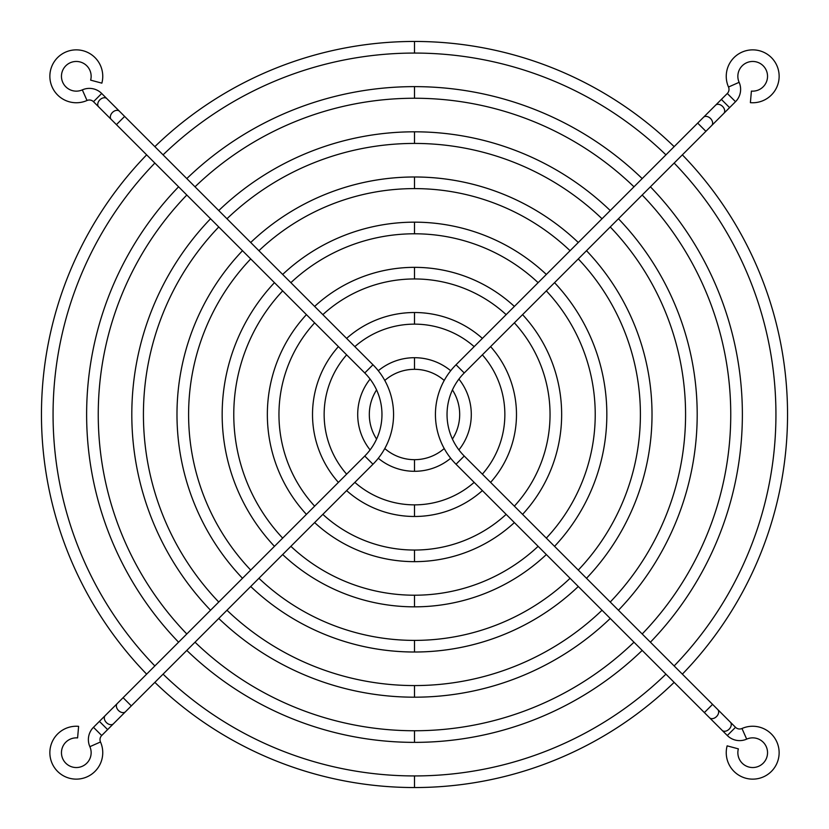 <?xml version="1.0" encoding="UTF-8"?>
<svg xmlns="http://www.w3.org/2000/svg" width="829" height="829" viewBox="0 0 829 829"><rect width="100%" height="100%" fill="white"/><g stroke="black" fill="none" stroke-linecap="round" stroke-linejoin="round"><path stroke-width="1.24" d="M89.874 746.68L100.496 741.976A26.466 26.466 0 0 1 57.595 771.405A26.466 26.466 0 0 1 78.61 726.339L77.594 737.914A14.849 14.849 0 0 0 65.802 763.198A14.849 14.849 0 0 0 89.874 746.68A17.43 17.43 0 0 1 93.48 727.302L101.698 735.52L372.967 464.24A70.351 70.351 0 0 0 372.967 364.76L101.698 93.48A17.43 17.43 0 0 0 82.32 89.874A14.849 14.849 0 0 1 65.802 65.802A14.849 14.849 0 0 1 90.641 80.144L101.863 83.149A26.466 26.466 0 0 0 57.595 57.595A26.466 26.466 0 0 0 87.024 100.496L82.32 89.874M100.496 741.976A5.813 5.813 0 0 1 101.698 735.52M93.48 727.302L364.76 456.033A58.735 58.735 0 0 0 364.76 372.967L116.423 124.63L124.63 116.423M116.423 124.63L93.48 101.698A5.813 5.813 0 0 0 87.024 100.496M163.064 154.857A361.434 361.434 0 0 1 414.5 53.066A361.434 361.434 0 0 0 163.064 154.857A361.434 361.434 0 0 1 414.5 53.066A361.434 361.434 0 0 0 163.064 154.857A361.434 361.434 0 0 1 414.5 53.066L414.5 41.45A373.05 373.05 0 0 0 154.857 146.64A373.05 373.05 0 0 1 414.5 41.45A373.05 373.05 0 0 0 154.857 146.64A373.05 373.05 0 0 1 674.143 146.64A373.05 373.05 0 0 0 414.5 41.45A373.05 373.05 0 0 1 674.143 146.64A373.05 373.05 0 0 0 414.5 41.45A373.05 373.05 0 0 1 674.143 146.64M682.36 154.857A373.05 373.05 0 0 1 682.36 674.143A373.05 373.05 0 0 0 682.36 154.857A373.05 373.05 0 0 1 682.36 674.143A373.05 373.05 0 0 0 682.36 154.857A373.05 373.05 0 0 1 682.36 674.143M665.936 674.143A361.434 361.434 0 0 1 414.5 775.934A361.434 361.434 0 0 0 665.936 674.143A361.434 361.434 0 0 1 414.5 775.934A361.434 361.434 0 0 0 665.936 674.143A361.434 361.434 0 0 1 414.5 775.934L414.5 787.55A373.05 373.05 0 0 0 674.143 682.36A373.05 373.05 0 0 1 154.857 682.36A373.05 373.05 0 0 0 414.5 787.55A373.05 373.05 0 0 1 154.857 682.36A373.05 373.05 0 0 0 414.5 787.55A373.05 373.05 0 0 1 154.857 682.36M665.936 154.857A361.434 361.434 0 0 0 414.5 53.066L414.5 41.45L414.5 53.066A361.434 361.434 0 0 1 665.936 154.857A361.434 361.434 0 0 0 414.5 53.066A361.434 361.434 0 0 1 665.936 154.857A361.434 361.434 0 0 0 414.5 53.066L414.5 41.45A373.05 373.05 0 0 0 154.857 146.64M674.143 163.064A361.434 361.434 0 0 1 674.143 665.936A361.434 361.434 0 0 0 674.143 163.064A361.434 361.434 0 0 1 674.143 665.936A361.434 361.434 0 0 0 674.143 163.064A361.434 361.434 0 0 1 674.143 665.936M146.64 674.143A373.05 373.05 0 0 1 146.64 154.857A373.05 373.05 0 0 0 146.64 674.143A373.05 373.05 0 0 1 146.64 154.857A373.05 373.05 0 0 0 146.64 674.143A373.05 373.05 0 0 1 146.64 154.857M674.143 682.36A373.05 373.05 0 0 1 414.5 787.55L414.5 775.934A361.434 361.434 0 0 1 163.064 674.143A361.434 361.434 0 0 0 414.5 775.934A361.434 361.434 0 0 1 163.064 674.143A361.434 361.434 0 0 0 414.5 775.934L414.5 787.55A373.05 373.05 0 0 0 674.143 682.36A373.05 373.05 0 0 1 414.5 787.55L414.5 775.934A361.434 361.434 0 0 1 163.064 674.143M154.857 665.936A361.434 361.434 0 0 1 154.857 163.064A361.434 361.434 0 0 0 154.857 665.936A361.434 361.434 0 0 1 154.857 163.064A361.434 361.434 0 0 0 154.857 665.936A361.434 361.434 0 0 1 154.857 163.064M195.022 186.805A316.253 316.253 0 0 1 414.5 98.247A316.253 316.253 0 0 0 195.022 186.805A316.253 316.253 0 0 1 414.5 98.247A316.253 316.253 0 0 0 195.022 186.805A316.253 316.253 0 0 1 414.5 98.247L414.5 86.63A327.869 327.869 0 0 0 186.805 178.587A327.869 327.869 0 0 1 414.5 86.63A327.869 327.869 0 0 0 186.805 178.587A327.869 327.869 0 0 1 642.195 178.587A327.869 327.869 0 0 0 414.5 86.63A327.869 327.869 0 0 1 642.195 178.587A327.869 327.869 0 0 0 414.5 86.63A327.869 327.869 0 0 1 642.195 178.587M650.413 186.805A327.869 327.869 0 0 1 650.413 642.195A327.869 327.869 0 0 0 650.413 186.805A327.869 327.869 0 0 1 650.413 642.195A327.869 327.869 0 0 0 650.413 186.805A327.869 327.869 0 0 1 650.413 642.195M633.978 642.195A316.253 316.253 0 0 1 414.5 730.753A316.253 316.253 0 0 0 633.978 642.195A316.253 316.253 0 0 1 414.5 730.753A316.253 316.253 0 0 0 633.978 642.195A316.253 316.253 0 0 1 414.5 730.753L414.5 742.369A327.869 327.869 0 0 0 642.195 650.413A327.869 327.869 0 0 1 186.805 650.413A327.869 327.869 0 0 0 414.5 742.369A327.869 327.869 0 0 1 186.805 650.413A327.869 327.869 0 0 0 414.5 742.369A327.869 327.869 0 0 1 186.805 650.413M633.978 186.805A316.253 316.253 0 0 0 414.5 98.247L414.5 86.63L414.5 98.247A316.253 316.253 0 0 1 633.978 186.805A316.253 316.253 0 0 0 414.5 98.247A316.253 316.253 0 0 1 633.978 186.805A316.253 316.253 0 0 0 414.5 98.247L414.5 86.63A327.869 327.869 0 0 0 186.805 178.587M642.195 195.022A316.253 316.253 0 0 1 642.195 633.978A316.253 316.253 0 0 0 642.195 195.022A316.253 316.253 0 0 1 642.195 633.978A316.253 316.253 0 0 0 642.195 195.022A316.253 316.253 0 0 1 642.195 633.978M178.587 642.195A327.869 327.869 0 0 1 178.587 186.805A327.869 327.869 0 0 0 178.587 642.195A327.869 327.869 0 0 1 178.587 186.805A327.869 327.869 0 0 0 178.587 642.195A327.869 327.869 0 0 1 178.587 186.805M642.195 650.413A327.869 327.869 0 0 1 414.5 742.369L414.5 730.753A316.253 316.253 0 0 1 195.022 642.195A316.253 316.253 0 0 0 414.5 730.753A316.253 316.253 0 0 1 195.022 642.195A316.253 316.253 0 0 0 414.5 730.753L414.5 742.369A327.869 327.869 0 0 0 642.195 650.413A327.869 327.869 0 0 1 414.5 742.369L414.5 730.753A316.253 316.253 0 0 1 195.022 642.195M186.805 633.978A316.253 316.253 0 0 1 186.805 195.022A316.253 316.253 0 0 0 186.805 633.978A316.253 316.253 0 0 1 186.805 195.022A316.253 316.253 0 0 0 186.805 633.978A316.253 316.253 0 0 1 186.805 195.022M226.97 218.763A271.073 271.073 0 0 1 414.5 143.427A271.073 271.073 0 0 0 226.97 218.763A271.073 271.073 0 0 1 414.5 143.427A271.073 271.073 0 0 0 226.97 218.763A271.073 271.073 0 0 1 414.5 143.427L414.5 131.811A282.689 282.689 0 0 0 218.752 210.545A282.689 282.689 0 0 1 414.5 131.811A282.689 282.689 0 0 0 218.752 210.545A282.689 282.689 0 0 1 610.248 210.545A282.689 282.689 0 0 0 414.5 131.811A282.689 282.689 0 0 1 610.248 210.545A282.689 282.689 0 0 0 414.5 131.811A282.689 282.689 0 0 1 610.248 210.545M618.455 218.752A282.689 282.689 0 0 1 618.455 610.248A282.689 282.689 0 0 0 618.455 218.752A282.689 282.689 0 0 1 618.455 610.248A282.689 282.689 0 0 0 618.455 218.752A282.689 282.689 0 0 1 618.455 610.248M602.03 610.237A271.073 271.073 0 0 1 414.5 685.573A271.073 271.073 0 0 0 602.03 610.237A271.073 271.073 0 0 1 414.5 685.573A271.073 271.073 0 0 0 602.03 610.237A271.073 271.073 0 0 1 414.5 685.573L414.5 697.189A282.689 282.689 0 0 0 610.248 618.455A282.689 282.689 0 0 1 218.752 618.455A282.689 282.689 0 0 0 414.5 697.189A282.689 282.689 0 0 1 218.752 618.455A282.689 282.689 0 0 0 414.5 697.189A282.689 282.689 0 0 1 218.752 618.455M602.03 218.763A271.073 271.073 0 0 0 414.5 143.427L414.5 131.811L414.5 143.427A271.073 271.073 0 0 1 602.03 218.763A271.073 271.073 0 0 0 414.5 143.427A271.073 271.073 0 0 1 602.03 218.763A271.073 271.073 0 0 0 414.5 143.427L414.5 131.811A282.689 282.689 0 0 0 218.752 210.545M610.237 226.97A271.073 271.073 0 0 1 610.237 602.03A271.073 271.073 0 0 0 610.237 226.97A271.073 271.073 0 0 1 610.237 602.03A271.073 271.073 0 0 0 610.237 226.97A271.073 271.073 0 0 1 610.237 602.03M210.545 610.248A282.689 282.689 0 0 1 210.545 218.752A282.689 282.689 0 0 0 210.545 610.248A282.689 282.689 0 0 1 210.545 218.752A282.689 282.689 0 0 0 210.545 610.248A282.689 282.689 0 0 1 210.545 218.752M610.248 618.455A282.689 282.689 0 0 1 414.5 697.189L414.5 685.573A271.073 271.073 0 0 1 226.97 610.237A271.073 271.073 0 0 0 414.5 685.573A271.073 271.073 0 0 1 226.97 610.237A271.073 271.073 0 0 0 414.5 685.573L414.5 697.189A282.689 282.689 0 0 0 610.248 618.455A282.689 282.689 0 0 1 414.5 697.189L414.5 685.573A271.073 271.073 0 0 1 226.97 610.237M218.763 602.03A271.073 271.073 0 0 1 218.763 226.97A271.073 271.073 0 0 0 218.763 602.03A271.073 271.073 0 0 1 218.763 226.97A271.073 271.073 0 0 0 218.763 602.03A271.073 271.073 0 0 1 218.763 226.97M258.928 250.71A225.892 225.892 0 0 1 414.5 188.608A225.892 225.892 0 0 0 258.928 250.71A225.892 225.892 0 0 1 414.5 188.608A225.892 225.892 0 0 0 258.928 250.71A225.892 225.892 0 0 1 414.5 188.608L414.5 176.992A237.508 237.508 0 0 0 250.71 242.493A237.508 237.508 0 0 1 414.5 176.992A237.508 237.508 0 0 0 250.71 242.493A237.508 237.508 0 0 1 578.29 242.493A237.508 237.508 0 0 0 414.5 176.992A237.508 237.508 0 0 1 578.29 242.493A237.508 237.508 0 0 0 414.5 176.992A237.508 237.508 0 0 1 578.29 242.493M586.507 250.71A237.508 237.508 0 0 1 586.507 578.29A237.508 237.508 0 0 0 586.507 250.71A237.508 237.508 0 0 1 586.507 578.29A237.508 237.508 0 0 0 586.507 250.71A237.508 237.508 0 0 1 586.507 578.29M570.072 578.29A225.892 225.892 0 0 1 414.5 640.392A225.892 225.892 0 0 0 570.072 578.29A225.892 225.892 0 0 1 414.5 640.392A225.892 225.892 0 0 0 570.072 578.29A225.892 225.892 0 0 1 414.5 640.392L414.5 652.009A237.508 237.508 0 0 0 578.29 586.507A237.508 237.508 0 0 1 250.71 586.507A237.508 237.508 0 0 0 414.5 652.009A237.508 237.508 0 0 1 250.71 586.507A237.508 237.508 0 0 0 414.5 652.009A237.508 237.508 0 0 1 250.71 586.507M570.072 250.71A225.892 225.892 0 0 0 414.5 188.608L414.5 176.992L414.5 188.608A225.892 225.892 0 0 1 570.072 250.71A225.892 225.892 0 0 0 414.5 188.608A225.892 225.892 0 0 1 570.072 250.71A225.892 225.892 0 0 0 414.5 188.608L414.5 176.992A237.508 237.508 0 0 0 250.71 242.493M578.29 258.928A225.892 225.892 0 0 1 578.29 570.072A225.892 225.892 0 0 0 578.29 258.928A225.892 225.892 0 0 1 578.29 570.072A225.892 225.892 0 0 0 578.29 258.928A225.892 225.892 0 0 1 578.29 570.072M242.493 578.29A237.508 237.508 0 0 1 242.493 250.71A237.508 237.508 0 0 0 242.493 578.29A237.508 237.508 0 0 1 242.493 250.71A237.508 237.508 0 0 0 242.493 578.29A237.508 237.508 0 0 1 242.493 250.71M578.29 586.507A237.508 237.508 0 0 1 414.5 652.009L414.5 640.392A225.892 225.892 0 0 1 258.928 578.29A225.892 225.892 0 0 0 414.5 640.392A225.892 225.892 0 0 1 258.928 578.29A225.892 225.892 0 0 0 414.5 640.392L414.5 652.009A237.508 237.508 0 0 0 578.29 586.507A237.508 237.508 0 0 1 414.5 652.009L414.5 640.392A225.892 225.892 0 0 1 258.928 578.29M250.71 570.072A225.892 225.892 0 0 1 250.71 258.928A225.892 225.892 0 0 0 250.71 570.072A225.892 225.892 0 0 1 250.71 258.928A225.892 225.892 0 0 0 250.71 570.072A225.892 225.892 0 0 1 250.71 258.928M290.886 282.668A180.712 180.712 0 0 1 414.5 233.788A180.712 180.712 0 0 0 290.886 282.668A180.712 180.712 0 0 1 414.5 233.788A180.712 180.712 0 0 0 290.886 282.668A180.712 180.712 0 0 1 414.5 233.788L414.5 222.162A192.338 192.338 0 0 0 282.668 274.451A192.338 192.338 0 0 1 414.5 222.162A192.338 192.338 0 0 0 282.668 274.451A192.338 192.338 0 0 1 546.332 274.451A192.338 192.338 0 0 0 414.5 222.162A192.338 192.338 0 0 1 546.332 274.451A192.338 192.338 0 0 0 414.5 222.162A192.338 192.338 0 0 1 546.332 274.451M554.549 282.668A192.338 192.338 0 0 1 554.549 546.332A192.338 192.338 0 0 0 554.549 282.668A192.338 192.338 0 0 1 554.549 546.332A192.338 192.338 0 0 0 554.549 282.668A192.338 192.338 0 0 1 554.549 546.332M538.114 546.332A180.712 180.712 0 0 1 414.5 595.212A180.712 180.712 0 0 0 538.114 546.332A180.712 180.712 0 0 1 414.5 595.212A180.712 180.712 0 0 0 538.114 546.332A180.712 180.712 0 0 1 414.5 595.212L414.5 606.838A192.338 192.338 0 0 0 546.332 554.549A192.338 192.338 0 0 1 282.668 554.549A192.338 192.338 0 0 0 414.5 606.838A192.338 192.338 0 0 1 282.668 554.549A192.338 192.338 0 0 0 414.5 606.838A192.338 192.338 0 0 1 282.668 554.549M538.114 282.668A180.712 180.712 0 0 0 414.5 233.788L414.5 222.162L414.5 233.788A180.712 180.712 0 0 1 538.114 282.668A180.712 180.712 0 0 0 414.5 233.788A180.712 180.712 0 0 1 538.114 282.668A180.712 180.712 0 0 0 414.5 233.788L414.5 222.162A192.338 192.338 0 0 0 282.668 274.451M546.332 290.886A180.712 180.712 0 0 1 546.332 538.114A180.712 180.712 0 0 0 546.332 290.886A180.712 180.712 0 0 1 546.332 538.114A180.712 180.712 0 0 0 546.332 290.886A180.712 180.712 0 0 1 546.332 538.114M274.451 546.332A192.338 192.338 0 0 1 274.451 282.668A192.338 192.338 0 0 0 274.451 546.332A192.338 192.338 0 0 1 274.451 282.668A192.338 192.338 0 0 0 274.451 546.332A192.338 192.338 0 0 1 274.451 282.668M546.332 554.549A192.338 192.338 0 0 1 414.5 606.838L414.5 595.212A180.712 180.712 0 0 1 290.886 546.332A180.712 180.712 0 0 0 414.5 595.212A180.712 180.712 0 0 1 290.886 546.332A180.712 180.712 0 0 0 414.5 595.212L414.5 606.838A192.338 192.338 0 0 0 546.332 554.549A192.338 192.338 0 0 1 414.5 606.838L414.5 595.212A180.712 180.712 0 0 1 290.886 546.332M282.668 538.114A180.712 180.712 0 0 1 282.668 290.886A180.712 180.712 0 0 0 282.668 538.114A180.712 180.712 0 0 1 282.668 290.886A180.712 180.712 0 0 0 282.668 538.114A180.712 180.712 0 0 1 282.668 290.886M322.854 314.637A135.541 135.541 0 0 1 414.5 278.958A135.541 135.541 0 0 0 322.854 314.637A135.541 135.541 0 0 1 414.5 278.958A135.541 135.541 0 0 0 322.854 314.637A135.541 135.541 0 0 1 414.5 278.958L414.5 267.342A147.158 147.158 0 0 0 314.637 306.419A147.158 147.158 0 0 1 414.5 267.342A147.158 147.158 0 0 0 314.637 306.419A147.158 147.158 0 0 1 514.363 306.419A147.158 147.158 0 0 0 414.5 267.342A147.158 147.158 0 0 1 514.363 306.419A147.158 147.158 0 0 0 414.5 267.342A147.158 147.158 0 0 1 514.363 306.419M522.581 314.637A147.158 147.158 0 0 1 522.581 514.363A147.158 147.158 0 0 0 522.581 314.637A147.158 147.158 0 0 1 522.581 514.363A147.158 147.158 0 0 0 522.581 314.637A147.158 147.158 0 0 1 522.581 514.363M506.146 514.363A135.541 135.541 0 0 1 414.5 550.041A135.541 135.541 0 0 0 506.146 514.363A135.541 135.541 0 0 1 414.5 550.041A135.541 135.541 0 0 0 506.146 514.363A135.541 135.541 0 0 1 414.5 550.041L414.5 561.658A147.158 147.158 0 0 0 514.363 522.581A147.158 147.158 0 0 1 314.637 522.581A147.158 147.158 0 0 0 414.5 561.658A147.158 147.158 0 0 1 314.637 522.581A147.158 147.158 0 0 0 414.5 561.658A147.158 147.158 0 0 1 314.637 522.581M506.146 314.637A135.541 135.541 0 0 0 414.5 278.958L414.5 267.342L414.5 278.958A135.541 135.541 0 0 1 506.146 314.637A135.541 135.541 0 0 0 414.5 278.958A135.541 135.541 0 0 1 506.146 314.637A135.541 135.541 0 0 0 414.5 278.958L414.5 267.342A147.158 147.158 0 0 0 314.637 306.419M514.363 322.854A135.541 135.541 0 0 1 514.363 506.146A135.541 135.541 0 0 0 514.363 322.854A135.541 135.541 0 0 1 514.363 506.146A135.541 135.541 0 0 0 514.363 322.854A135.541 135.541 0 0 1 514.363 506.146M306.419 514.363A147.158 147.158 0 0 1 306.419 314.637A147.158 147.158 0 0 0 306.419 514.363A147.158 147.158 0 0 1 306.419 314.637A147.158 147.158 0 0 0 306.419 514.363A147.158 147.158 0 0 1 306.419 314.637M514.363 522.581A147.158 147.158 0 0 1 414.5 561.658L414.5 550.041A135.541 135.541 0 0 1 322.854 514.363A135.541 135.541 0 0 0 414.5 550.041A135.541 135.541 0 0 1 322.854 514.363A135.541 135.541 0 0 0 414.5 550.041L414.5 561.658A147.158 147.158 0 0 0 514.363 522.581A147.158 147.158 0 0 1 414.5 561.658L414.5 550.041A135.541 135.541 0 0 1 322.854 514.363M314.637 506.146A135.541 135.541 0 0 1 314.637 322.854A135.541 135.541 0 0 0 314.637 506.146A135.541 135.541 0 0 1 314.637 322.854A135.541 135.541 0 0 0 314.637 506.146A135.541 135.541 0 0 1 314.637 322.854M354.843 346.636A90.361 90.361 0 0 1 414.5 324.139A90.361 90.361 0 0 0 354.843 346.636A90.361 90.361 0 0 1 414.5 324.139A90.361 90.361 0 0 0 354.843 346.636A90.361 90.361 0 0 1 414.5 324.139L414.5 312.523A101.977 101.977 0 0 0 346.615 338.398A101.977 101.977 0 0 1 414.5 312.523A101.977 101.977 0 0 0 346.615 338.398A101.977 101.977 0 0 1 482.385 338.398A101.977 101.977 0 0 0 414.5 312.523A101.977 101.977 0 0 1 482.385 338.398A101.977 101.977 0 0 0 414.5 312.523A101.977 101.977 0 0 1 482.385 338.398M490.602 346.615A101.977 101.977 0 0 1 490.602 482.385A101.977 101.977 0 0 0 490.602 346.615A101.977 101.977 0 0 1 490.602 482.385A101.977 101.977 0 0 0 490.602 346.615A101.977 101.977 0 0 1 490.602 482.385M474.157 482.364A90.361 90.361 0 0 1 414.5 504.861A90.361 90.361 0 0 0 474.157 482.364A90.361 90.361 0 0 1 414.5 504.861A90.361 90.361 0 0 0 474.157 482.364A90.361 90.361 0 0 1 414.5 504.861L414.5 516.477A101.977 101.977 0 0 0 482.385 490.602A101.977 101.977 0 0 1 346.615 490.602A101.977 101.977 0 0 0 414.5 516.477A101.977 101.977 0 0 1 346.615 490.602A101.977 101.977 0 0 0 414.5 516.477A101.977 101.977 0 0 1 346.615 490.602M474.157 346.636A90.361 90.361 0 0 0 414.5 324.139L414.5 312.523L414.5 324.139A90.361 90.361 0 0 1 474.157 346.636A90.361 90.361 0 0 0 414.5 324.139A90.361 90.361 0 0 1 474.157 346.636A90.361 90.361 0 0 0 414.5 324.139L414.5 312.523A101.977 101.977 0 0 0 346.615 338.398M482.364 354.843A90.361 90.361 0 0 1 482.364 474.157A90.361 90.361 0 0 0 482.364 354.843A90.361 90.361 0 0 1 482.364 474.157A90.361 90.361 0 0 0 482.364 354.843A90.361 90.361 0 0 1 482.364 474.157M338.398 482.385A101.977 101.977 0 0 1 338.398 346.615A101.977 101.977 0 0 0 338.398 482.385A101.977 101.977 0 0 1 338.398 346.615A101.977 101.977 0 0 0 338.398 482.385A101.977 101.977 0 0 1 338.398 346.615M482.385 490.602A101.977 101.977 0 0 1 414.5 516.477L414.5 504.861A90.361 90.361 0 0 1 354.843 482.364A90.361 90.361 0 0 0 414.5 504.861A90.361 90.361 0 0 1 354.843 482.364A90.361 90.361 0 0 0 414.5 504.861L414.5 516.477A101.977 101.977 0 0 0 482.385 490.602A101.977 101.977 0 0 1 414.5 516.477L414.5 504.861A90.361 90.361 0 0 1 354.843 482.364M346.636 474.157A90.361 90.361 0 0 1 346.636 354.843A90.361 90.361 0 0 0 346.636 474.157A90.361 90.361 0 0 1 346.636 354.843A90.361 90.361 0 0 0 346.636 474.157A90.361 90.361 0 0 1 346.636 354.843M384.791 380.459A45.18 45.18 0 0 1 414.5 369.319A45.18 45.18 0 0 0 384.791 380.459A45.18 45.18 0 0 1 414.5 369.319A45.18 45.18 0 0 0 384.791 380.459A45.18 45.18 0 0 1 414.5 369.319L414.5 357.703A56.797 56.797 0 0 0 378.304 370.729A56.797 56.797 0 0 1 414.5 357.703A56.797 56.797 0 0 0 378.304 370.729A56.797 56.797 0 0 1 450.696 370.729A56.797 56.797 0 0 0 414.5 357.703A56.797 56.797 0 0 1 450.696 370.729A56.797 56.797 0 0 0 414.5 357.703A56.797 56.797 0 0 1 450.696 370.729M458.914 379.102A56.797 56.797 0 0 1 458.914 449.898A56.797 56.797 0 0 0 458.914 379.102A56.797 56.797 0 0 1 458.914 449.898A56.797 56.797 0 0 0 458.914 379.102A56.797 56.797 0 0 1 458.914 449.898M444.209 448.541A45.18 45.18 0 0 1 414.5 459.68A45.18 45.18 0 0 0 444.209 448.541A45.18 45.18 0 0 1 414.5 459.68A45.18 45.18 0 0 0 444.209 448.541A45.18 45.18 0 0 1 414.5 459.68L414.5 471.297A56.797 56.797 0 0 0 450.696 458.271A56.797 56.797 0 0 1 378.304 458.271A56.797 56.797 0 0 0 414.5 471.297A56.797 56.797 0 0 1 378.304 458.271A56.797 56.797 0 0 0 414.5 471.297A56.797 56.797 0 0 1 378.304 458.271M444.209 380.459A45.18 45.18 0 0 0 414.5 369.319L414.5 357.703L414.5 369.319A45.18 45.18 0 0 1 444.209 380.459A45.18 45.18 0 0 0 414.5 369.319A45.18 45.18 0 0 1 444.209 380.459A45.18 45.18 0 0 0 414.5 369.319L414.5 357.703A56.797 56.797 0 0 0 378.304 370.729M452.427 389.941A45.18 45.18 0 0 1 452.427 439.059A45.18 45.18 0 0 0 452.427 389.941A45.18 45.18 0 0 1 452.427 439.059A45.18 45.18 0 0 0 452.427 389.941A45.18 45.18 0 0 1 452.427 439.059M370.086 449.898A56.797 56.797 0 0 1 370.086 379.102A56.797 56.797 0 0 0 370.086 449.898A56.797 56.797 0 0 1 370.086 379.102A56.797 56.797 0 0 0 370.086 449.898A56.797 56.797 0 0 1 370.086 379.102M450.696 458.271A56.797 56.797 0 0 1 414.5 471.297L414.5 459.68A45.18 45.18 0 0 1 384.791 448.541A45.18 45.18 0 0 0 414.5 459.68A45.18 45.18 0 0 1 384.791 448.541A45.18 45.18 0 0 0 414.5 459.68L414.5 471.297A56.797 56.797 0 0 0 450.696 458.271A56.797 56.797 0 0 1 414.5 471.297L414.5 459.68A45.18 45.18 0 0 1 384.791 448.541M376.573 439.059A45.18 45.18 0 0 1 376.573 389.941A45.18 45.18 0 0 0 376.573 439.059A45.18 45.18 0 0 1 376.573 389.941A45.18 45.18 0 0 0 376.573 439.059A45.18 45.18 0 0 1 376.573 389.941M739.126 82.32L728.504 87.024A26.466 26.466 0 0 1 771.405 57.595A26.466 26.466 0 0 1 750.39 102.661L751.406 91.086A14.849 14.849 0 0 0 763.198 65.802A14.849 14.849 0 0 0 739.126 82.32A17.43 17.43 0 0 1 735.52 101.698L727.302 93.48L456.033 364.76A70.351 70.351 0 0 0 456.033 464.24L727.302 735.52A17.43 17.43 0 0 0 746.68 739.126A14.849 14.849 0 0 1 763.198 763.198A14.849 14.849 0 0 1 738.359 748.856L727.137 745.851A26.466 26.466 0 0 0 771.405 771.405A26.466 26.466 0 0 0 741.976 728.504L746.68 739.126M728.504 87.024A5.813 5.813 0 0 1 727.302 93.48M735.52 101.698L464.24 372.967A58.735 58.735 0 0 0 464.24 456.033L712.577 704.37L704.37 712.577M712.577 704.37L735.52 727.302A5.813 5.813 0 0 0 741.976 728.504M99.407 721.375L107.625 729.593M105.221 715.562A5.813 4.104 45 0 0 106.423 722.577A5.813 4.104 45 0 0 113.438 723.779M117.293 703.489A5.813 4.104 45 0 0 118.495 710.505A5.813 4.104 45 0 0 125.511 711.707M123.106 697.686L131.314 705.894M364.76 456.033L372.967 464.24M364.76 372.967L372.967 364.76M111.252 119.469A5.813 4.104 -45 0 1 112.454 112.454A5.813 4.104 -45 0 1 119.469 111.252M98.651 106.858A5.813 4.104 -45 0 1 99.853 99.853A5.813 4.104 -45 0 1 106.858 98.651M93.48 101.698L101.698 93.48M729.593 107.625L721.375 99.407M723.779 113.438A5.813 4.104 -135 0 0 722.577 106.423A5.813 4.104 -135 0 0 715.562 105.221M711.707 125.511A5.813 4.104 -135 0 0 710.505 118.495A5.813 4.104 -135 0 0 703.489 117.293M705.894 131.314L697.686 123.106M464.24 372.967L456.033 364.76M464.24 456.033L456.033 464.24M717.748 709.531A5.813 4.104 135 0 1 716.546 716.546A5.813 4.104 135 0 1 709.531 717.748M730.349 722.142A5.813 4.104 135 0 1 729.147 729.147A5.813 4.104 135 0 1 722.142 730.349M735.52 727.302L727.302 735.52"/></g></svg>
